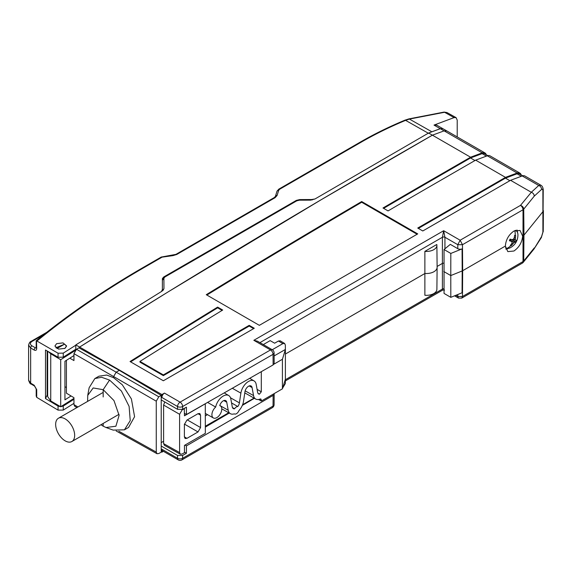 <?xml version="1.0" encoding="UTF-8"?>
<svg xmlns="http://www.w3.org/2000/svg" width="572" height="572" viewBox="0 0 572 572"><rect width="100%" height="100%" fill="white"/><g stroke="black" fill="none" stroke-linecap="round" stroke-linejoin="round"><path stroke-width="0.86" d="M65.158 418.904A13.442 7.758 60 0 1 73.938 430.745A13.442 7.758 60 0 1 71.879 441.52A13.442 7.758 60 0 1 65.158 440.848A13.442 7.758 60 0 1 56.378 429.007A13.442 7.758 60 0 1 58.437 418.239A13.442 7.758 60 0 1 65.158 418.904M100.979 424.717L103.175 426.176L103.175 423.452M103.175 396.954L103.175 389.682L93.165 387.959L87.738 395.409L87.616 401.394M103.175 426.176L106.02 427.513L115.894 426.226L119.105 415.336L113.964 400.557L103.175 389.682L109.552 380.08L121.428 391.048L129.1 406.385L130.244 420.57L124.446 429.822L113.134 430.101M76.913 407.571L74.682 406.242L73.96 404.611L77.928 406.985M118.847 431.231L156.256 452.08L157.014 453.725L158.787 453.539L161.218 452.137L161.218 395.388L158.787 396.789L156.256 401.179L73.96 353.66L76.491 349.27L116.159 372.179L113.628 376.569L113.628 377.727L106.714 375.046L98.956 376.19L94.852 378.557L101.601 377.27L109.552 380.08M66.424 360.317L66.424 393.193L73.96 397.697L73.96 404.611M73.96 353.66L73.96 360.575L69.798 358.179M158.787 396.789L116.159 372.179L119.326 370.349L78.957 347.847L76.491 349.27M161.218 395.388L119.326 370.349M156.256 452.08L156.256 401.179M124.453 429.822L128.557 427.448L134.584 416.702L131.403 398.941L122.294 384.777L113.628 377.727M87.738 395.409L89.139 387.744L94.859 378.557M522.644 236.093L520.041 230.459L513.928 231.059C508.722 234.706 505.87 239.711 505.362 246.067L507.822 251.623L513.928 251.015C519.14 247.376 522.043 242.399 522.644 236.093L523.244 235.743A3.582 2.081 0.5 0 0 523.959 235.156L523.73 260.968A3.582 2.653 38.9 0 1 523.266 262.319L533.962 249.063L541.541 236.615A3.582 2.274 32.8 0 1 541.305 237.659L533.962 249.063M517.481 232.447A12.184 7.036 120 0 0 516.945 229.951M254.275 328.264L163.349 380.766L130.037 361.533A10198.131 5887.832 180 0 1 217.625 307.107L222.694 310.038A10190.959 5883.699 0 0 0 139.968 361.411L163.349 374.91L249.206 325.339L254.275 328.264M130.645 361.883A10198.131 5887.832 180 0 1 217.625 307.836L217.625 307.107M139.968 361.411L139.968 362.14L163.349 375.64L249.206 326.069L253.639 328.635M217.625 307.836L222.079 310.41M163.349 375.64L163.349 374.91M249.206 326.069L249.206 325.339M443.736 271.493L450.786 275.561L450.815 297.333L462.062 292.785L462.19 270.949L450.786 275.561L450.815 253.439L462.062 248.892A3.346 1.931 180 0 1 457.772 248.67L450.307 244.366L444.044 249.528L444.044 293.422L450.815 297.333M444.044 249.528L450.815 253.439M424.874 251.38L424.874 295.274A10.518 6.07 0 0 0 436.886 289.296L437.122 267.353A10.754 6.206 0 0 0 437.122 267.274L436.886 245.331A10.518 6.07 0 0 0 436.779 244.509L424.874 251.38A10.518 6.07 0 0 0 436.886 245.331M285.392 354.047L424.96 273.466A10.754 6.206 0 0 0 437.122 267.353M522.736 175.783L519.405 173.859A6.271 3.618 120 0 0 517.038 173.802L505.441 178.135L509.874 180.695M505.441 178.135L418.368 228.407M521.135 174.86A7.171 4.14 120 0 0 519.848 173.08L489.997 155.849A7.171 4.14 120 0 0 487.294 155.784L475.639 160.139L438.846 181.381A10190.959 5883.699 0 0 0 388.059 210.911L382.997 207.986A10198.131 5887.832 180 0 1 433.776 178.457L470.577 157.214L432.403 135.178A10252.235 5919.077 0 0 0 79.63 347.061L79.63 348.219L79.63 347.061L161.905 394.566L161.905 397.49A3.582 2.066 120 0 1 164.443 393.1L161.905 394.566M519.848 173.08A7.171 4.14 120 0 0 517.145 173.016L505.498 177.37L475.639 160.139M487.816 155.62L484.484 153.696A6.271 3.618 120 0 0 482.117 153.639L470.52 157.972L474.953 160.532M470.52 157.972L433.776 179.186L433.776 178.457M383.626 208.344A10198.131 5887.832 180 0 1 433.776 179.186M184.463 452.109L186.422 453.238L186.422 445.888L185.021 445.073M161.218 442.621L163.613 441.241M184.463 413.392L186.422 414.528L186.422 407.171L182.625 409.345L177.556 409.337L161.218 399.907M273.123 364.907L273.037 354.325A3.582 2.088 -0.4 0 0 274.088 352.831L274.167 363.449L273.123 364.907L186.422 414.528M164.443 393.1L180.087 402.137L270.506 349.935L253.839 340.311L257.421 341.169L272.293 349.757A3.582 2.066 -60 0 0 270.506 349.935A3.582 2.066 60 0 1 273.037 354.325L182.625 406.528L182.625 409.345M273.123 395.395L274.167 393.936L274.088 404.64A3.582 2.052 -179.6 0 1 273.037 406.077L273.123 395.395L186.422 445.888M254.39 398.298L242.328 405.384M229.265 413.055L205.341 427.105M186.422 453.238L182.625 455.455L182.625 458.279A3.582 2.066 60 0 1 181.882 459.917L272.293 407.714A3.582 3.582 0 0 0 274.088 404.64M161.218 446.038L177.556 455.469L182.625 455.455M272.293 407.714A3.582 2.066 60 0 0 273.037 406.077L182.625 458.279A3.582 2.066 180 0 1 177.556 458.279A3.582 2.066 120 0 0 178.3 459.917L162.648 450.886A3.582 2.066 -60 0 1 161.905 449.242L161.905 452.166L163.392 451.308M161.218 451.773L161.905 452.166M389.375 217.517A10252.235 5919.077 0 0 0 388.738 217.882L389.375 217.517M482.225 152.86L444.122 130.859L432.403 135.178L444.122 130.859L446.846 130.938L484.927 152.924A7.171 4.14 120 0 0 482.225 152.86L470.577 157.214M387.094 216.202L386.465 216.566M486.214 154.697A7.171 4.14 120 0 0 484.927 152.924M505.498 177.37L417.732 228.042L422.801 230.966L510.56 180.302L522.215 175.947A7.171 4.14 120 0 1 524.917 176.012L540.955 185.264L538.738 185.485A3.582 2.953 47.6 0 1 541.541 189.468L534.255 196.132L523.73 209.159L523.959 235.156L543.064 211.504L543.236 189.832A3.582 2.052 179.5 0 1 542.899 190.712L542.899 190.64C542.799 189.232 542.349 188.846 541.541 189.468M437.108 266.452L442.399 263.399L442.399 237.273L443.665 230.716L460.138 240.226L520.484 205.384L531.324 192.256C533.154 193.029 534.134 194.316 534.255 196.132M534.255 247.933L523.73 260.968A3.582 2.081 -179.5 0 1 523.015 261.554L523.015 209.752A3.582 2.052 -0.5 0 0 523.73 209.159A3.582 2.653 38.9 0 0 520.484 205.384A3.582 2.066 60 0 1 523.015 209.752L462.476 244.702L462.669 270.713L505.362 246.067M531.145 192.185L510.56 180.302M285.364 380.923L442.771 290.047L442.399 289.075L442.399 263.399L443.858 263.106M253.839 340.311L443.665 230.716L444.93 237.273A1.795 1.015 0 0 0 442.399 237.273L259.931 342.621M455.762 295.331L457.8 296.503L458.487 298.091L461.79 298.091L462.476 296.503L523.015 261.554A3.582 2.066 60 0 1 522.272 263.17L461.79 298.091M457.786 294.516L457.8 296.503L462.476 296.503L462.669 270.713A3.582 2.066 180 0 1 462.19 270.949L462.062 248.892M457.772 248.67L457.8 244.702L462.476 244.702L460.138 240.226L457.8 244.702L444.93 237.273L444.93 248.791M206.878 295.052A10221.139 5901.124 180 0 1 361.69 202.266L361.69 201.537L417.732 233.891L259.345 325.339L206.263 294.694A10221.139 5901.124 180 0 1 361.69 201.537M361.69 202.266L417.102 234.255M505.87 249.192A12.184 7.036 120 0 0 508.265 248.412M64.922 348.355L58.544 349.12L54.905 346.053L56.621 343.65L63.027 342.893L66.638 345.996L64.922 348.355M434.019 125.089L436.715 125.154L442.985 128.757L440.268 128.686L434.019 125.089L454.068 117.596L444.558 112.276A1.795 0.858 -99 0 0 444.072 112.083L446.968 112.541L444.558 112.276L409.423 119.083A1.795 1.001 -103.1 0 0 408.808 118.919L404.919 120.177C389.017 126.798 374.138 134.105 360.281 142.106L278.786 189.16L276.977 191.284L275.397 196.425L274.224 197.597L175.911 254.376L161.204 257.071L143.043 267.56C103.811 290.226 68.197 314.636 36.193 340.776L36.193 347.869A1.795 1.037 0 0 0 36.708 348.598C36.551 350.278 35.707 350.758 34.177 350.035L30.652 348.005L28.6 345.13L28.6 380.216L30.652 383.14A1.795 1.037 120.9 0 0 31.017 383.955C30.387 384.248 29.587 383.004 28.6 380.216M446.968 112.541L456.077 117.632L457.214 120.106L457.214 136.922M456.077 117.632L454.068 117.596M43.951 334.527L31.953 341.47C29.88 342.921 29.873 344.373 31.918 345.81L35.443 347.84A1.795 1.051 120 0 0 34.177 350.035M440.268 128.686L431.846 131.782L409.423 119.083L405.598 120.363A1.795 0.851 -112.6 0 0 404.919 120.177M428.528 133.347L405.598 120.363C389.768 126.948 374.953 134.227 361.168 142.185L279.672 189.239L278.678 190.34L277.098 195.481L275.103 197.683L176.798 254.461L172.973 255.62L162.09 257.15L143.929 267.646C104.633 290.347 68.962 314.8 36.923 341.019L36.522 341.034L36.708 348.598M31.918 345.81A1.795 1.051 120 0 0 30.652 348.005L30.652 383.14L34.177 385.242A1.795 1.037 120.9 0 0 34.534 386.057L36.193 388.931L36.193 396.017L36.708 397.34L58.051 410.124L58.051 406.077L60.632 406.713M34.177 385.242L36.708 389.661A1.795 1.037 180 0 1 36.193 388.931M36.923 341.019L58.051 353.217L63.256 353.131L63.256 357.178L58.051 357.257L45.495 350.014L45.495 398.577L47.154 395.102L47.154 350.965M47.154 382.475L47.655 382.075M47.154 391.927L47.655 391.52M47.655 371.628L47.154 371.922M47.154 352.91L47.655 352.509M60.775 406.713L63.256 406.048L63.256 410.088L73.96 403.324M63.256 410.088L58.051 410.124M63.256 406.048L73.96 399.27M45.495 398.577L58.051 406.077M161.526 291.463L162.376 289.575L162.376 278.857L163.735 276.97L296.36 200.386L299.642 199.592L311.604 199.535L314.986 198.977M312.148 200L311.604 199.535M162.376 279.493L162.784 279.258M63.256 353.131L75.79 345.209M63.256 357.178L75.79 349.256M219.805 405.484L228.214 410.238A11.004 6.356 -60 0 0 230.387 413.685A11.004 6.356 -60 0 0 234.255 413.849A4.154 2.395 120 0 0 234.356 413.906A4.154 2.395 120 0 0 236.429 413.706A4.154 2.395 120 0 0 238.953 410.589A11.004 6.356 -60 0 0 243.5 401.408L244.966 391.691A5.127 2.96 120 0 1 247.454 387.051A5.127 2.96 120 0 1 251.072 385.978A5.127 2.96 120 0 1 252.08 387.58L253.553 395.602A11.004 6.356 -60 0 0 255.727 399.049L244.787 392.892M228.214 410.238L226.741 402.216A5.127 2.96 120 0 0 225.725 400.607A5.127 2.96 120 0 0 219.77 405.634A6.971 4.025 -60 0 1 220.356 405.884A6.971 4.025 -60 0 1 221.4 411.475A6.971 4.025 -60 0 1 216.845 417.603A6.971 4.025 -60 0 1 213.385 417.96A6.971 4.025 -60 0 1 212.09 413.141A6.971 4.025 -60 0 1 215.665 407.064L207.6 402.409M261.297 371.678L261.297 391.806L259.402 394.172A5.127 2.96 -60 0 1 258.623 393.929A5.127 2.96 -60 0 1 257.636 392.342L256.17 384.32A11.004 6.356 120 0 0 254.061 380.916A11.004 6.356 120 0 0 246.26 383.133A11.004 6.356 120 0 0 240.883 393.15L239.411 402.867A5.127 2.96 -60 0 1 237.809 406.528A4.154 2.395 120 0 0 234.556 408.787L232.454 407.543M231.56 402.945L237.809 406.528M234.556 408.787A5.127 2.96 -60 0 1 233.276 408.558A5.127 2.96 -60 0 1 232.296 406.978L230.823 398.956A11.004 6.356 120 0 0 228.721 395.545A11.004 6.356 120 0 0 221.192 397.519A11.004 6.356 120 0 0 215.665 407.064M180.352 454.204L164.371 445.295L163.613 443.643L179.594 452.552L180.352 454.204L182.125 454.011L184.463 452.666L184.463 445.395L205.341 433.34L205.291 403.732M205.341 426.226L228.707 412.741M242.6 404.719L254.054 398.105M205.341 415.894L207.5 414.65M255.727 399.049A11.004 6.356 -60 0 0 260.196 398.991L260.918 398.984L261.297 401.036L282.418 388.838L285.392 379.179L285.392 349.463L274.11 355.941M258.515 399.485L261.297 401.036M273.959 364.149L282.418 359.266L282.418 388.838M259.402 394.172L258.043 393.386M282.418 359.266L285.392 349.463M285.364 349.449L285.364 345.102L284.634 343.472L282.833 343.636L278.435 341.012L280.244 340.84L284.634 343.472M278.435 341.012L274.632 343.207L270.156 340.626L263.32 344.573M282.682 387.98L285.364 383.505L285.364 379.265M272.265 349.735L282.833 343.636M184.248 408.415L184.463 415.823L205.341 403.768M163.613 443.643L163.613 405.062L164.765 401.952M184.463 408.551L182.125 409.895L179.594 414.285L163.613 405.062M179.594 452.552L179.594 414.285M198.019 431.946L186.922 438.352L185.113 438.524L184.384 436.894L184.384 424.481L186.922 420.091L198.019 413.685L199.792 413.499L200.55 415.15L200.55 427.556L198.019 431.946L184.406 424.088M75.79 349.792L75.79 344.923L79.63 347.061L168.132 291.892L321.114 199.771L432.403 135.178L428.6 133.019L440.318 128.707L443 128.764L446.825 130.924M162.376 279.737L165.029 276.898L296.739 200.843L299.485 200.179L310.56 200.15L315.015 198.963L428.6 133.019M71.057 395.967L64.936 399.842L64.936 361.254L73.96 355.548M66.424 387.566L64.936 386.708M75.018 349.742L75.554 350.021M75.061 350.607L60.703 359.702L53.167 355.198L53.825 354.819L53.167 355.198L50.736 353.789L50.736 400.951L47.655 396.546L47.655 351.258M73.96 398.377L60.703 406.756L50.736 400.951M60.703 359.702L60.703 406.756M48.341 351.651L50.736 353.789M163.099 290.333L163.957 288.588L163.899 278.478L162.376 280.259M163.957 288.588L162.062 291.134L75.79 344.923M75.132 349.671L75.647 349.928M164.286 277.499L163.899 278.478M380.008 212.848L380.645 212.477M388.638 217.095L388.645 217.832M383.44 214.822A10252.235 5919.077 180 0 1 384.069 214.457M55.82 347.826L64.507 344.187L56.928 348.562M64.486 348.584A5.377 3.103 0 0 0 64.507 344.187M515.536 230.309A10.117 5.842 -60 0 1 517.939 234.806C517.882 240.497 515.415 244.773 510.531 247.626A10.117 5.842 -60 0 1 506.878 248.398A10.117 5.842 -60 0 1 505.505 247.84M515.172 235.457L515.658 235.55L515.265 239.625L515.765 240.29L516.623 240.297L515.951 241.87L514.028 242.521L511.361 245.631L510.338 245.452L511.797 243.543L512.133 242.185L511.354 241.355L509.373 240.705L510.038 239.139L512.083 239.639L513.37 239.289L514.199 237.909L514.636 235.371L515.172 235.457A14.05 11.225 100 0 0 514.829 230.595M515.265 239.625L513.62 238.91M515.322 238.102L514.278 237.566M514.6 235.664L515.658 235.55M511.354 241.355L509.659 240.061M511.361 245.631L510.882 244.809M512.92 243.743L511.904 243.164M514.028 242.521L510.117 239.875L509.859 240.219M511.289 239.453L510.117 239.875M515.036 242.013L511.747 239.561M515.951 241.87L511.897 239.596M515.765 240.29L513.363 239.296M543.228 231.288A3.582 2.016 -178.8 0 1 543.228 231.353L543.228 231.353A3.582 2.016 -178.8 0 1 542.899 232.175L542.899 232.096A3.582 2.088 0.5 0 0 543.236 231.224L543.4 210.639M541.541 236.615L542.899 232.175M543.228 189.775A3.582 2.052 179.5 0 1 543.236 189.832L543.228 189.711A3.582 2.124 178.7 0 1 542.899 190.64M517.038 173.802L521.321 176.276M517.145 173.016L487.294 155.784M482.117 153.639L486.4 156.113M177.556 409.337L177.556 406.528A3.582 2.066 0 0 0 182.625 406.528A3.582 2.066 60 0 0 180.087 402.137A3.582 2.066 120 0 0 177.556 406.528L161.905 397.49M161.905 449.242L177.556 458.279L177.556 455.469M531.324 192.256L538.738 185.485L522.215 175.947M542.899 232.096L542.899 190.712M285.364 379.736L442.399 289.075A1.795 1.051 0 0 1 443.979 288.781M31.953 341.47A1.795 1.03 -120.1 0 0 31.067 341.391C29.98 341.706 29.158 342.957 28.6 345.13M361.168 142.185A1.795 1.037 -120 0 0 360.281 142.106M279.672 189.239A1.795 1.037 -120 0 0 278.786 189.16M278.678 190.34A1.795 1.444 -162.9 0 0 276.977 191.284M277.098 195.481A1.795 1.444 -162.9 0 0 275.397 196.425M275.103 197.683A1.795 1.037 -120 0 0 274.224 197.597M176.798 254.461A1.795 1.037 -120 0 0 175.911 254.376M162.09 257.15A1.795 1.037 -120 0 0 161.204 257.071M143.929 267.646A1.795 1.037 -120 0 0 143.043 267.56M36.708 389.661L36.708 397.34M299.642 199.592L299.349 200.186M295.896 201.33L296.36 200.386M163.735 276.97L162.412 278.528M58.051 357.257L58.051 353.217M232.311 388.266L240.883 393.15M230.509 397.797L239.411 402.867M223.831 400.564L226.741 402.216M261.297 399.807L259.988 399.077M245.152 390.848L253.553 395.602M249.17 385.936L252.08 387.58M257.093 389.346L261.297 391.806M184.384 436.836L186.922 438.352M187.273 419.891L200.55 427.556M200.55 415.15L197.969 413.713M444.122 130.859L440.318 128.707M510.86 245.56A14.05 11.225 100 0 1 506.878 248.398M119.005 414.307L71.879 441.52M103.175 392.413L58.437 418.239M116.159 430.959L157.014 453.725M113.277 430.151L106.02 427.513M543.236 231.224L541.305 237.659M274.088 352.831A3.582 3.582 0 0 0 272.293 349.757M178.3 459.917A3.582 3.582 0 0 0 181.882 459.917M543.228 189.711C542.992 187.43 542.235 185.95 540.962 185.271M444.558 290.047L442.771 290.047M454.554 295.817L458.487 298.091M522.272 263.17A3.582 3.582 0 0 0 523.266 262.319M46.768 332.303L31.067 341.391M444.072 112.083L408.808 118.919M31.017 383.955L34.534 386.057M161.769 291.312L162.076 290.683M220.356 405.884L219.791 405.548M254.061 380.916L249.685 378.321M228.721 395.545L224.231 392.892M213.385 417.96L205.341 413.434M230.387 413.685L221.772 408.83"/></g></svg>
